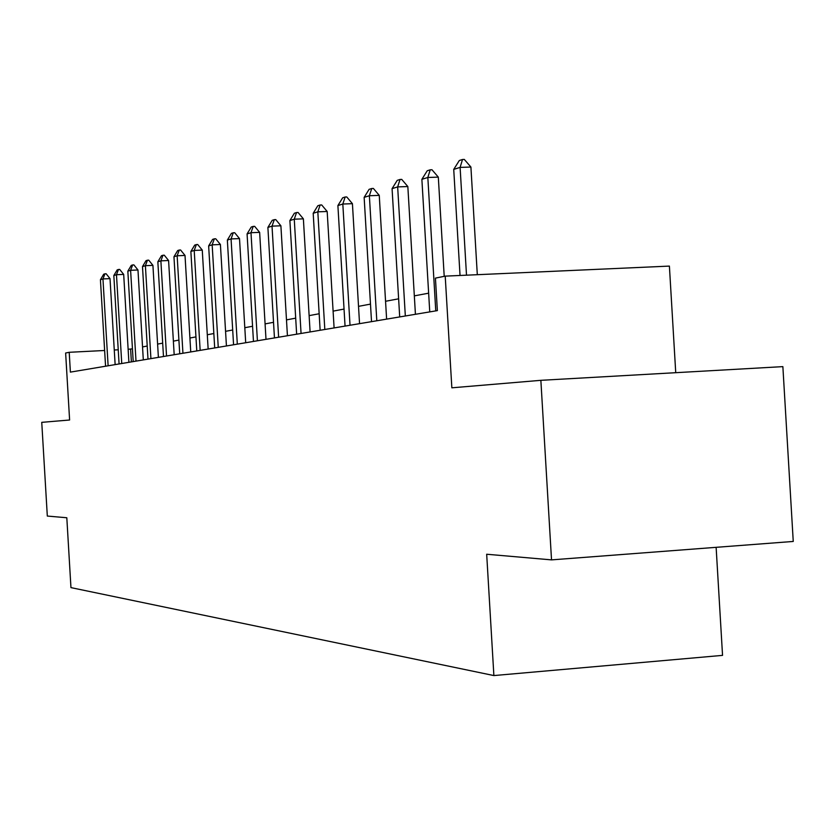 <?xml version="1.0" encoding="UTF-8"?>
<svg xmlns="http://www.w3.org/2000/svg" width="835" height="835" viewBox="0 0 835 835"><rect width="100%" height="100%" fill="white"/><g stroke="black" fill="none" stroke-linecap="round" stroke-linejoin="round"><path stroke-width="1.25" d="M551.528 559.878L486.68 554.242L493.882 675.567L70.954 587.621L66.81 517.752L47.313 516.061L41.75 422.343L69.608 420.005L65.631 353.017L69.211 352.297L70.39 372.118L437.363 310.62L435.432 278.118L445.212 276.135L451.85 387.816L540.861 380.322L782.865 366.628L793.25 541.445L551.528 559.878L540.861 380.322M675.734 372.692L669.399 266.094L445.212 276.135M716.127 547.322L722.546 655.371L493.882 675.567M132.452 348.821L128.131 349.291M118.236 349.792L114.259 350.001M104.625 350.491L69.211 352.297M428.637 293.179L414.327 295.872M398.619 298.815L385.551 301.278M370.479 304.107L358.528 306.351M344.041 309.075L333.092 311.131M319.158 313.751L309.127 315.63M295.684 318.156L286.488 319.889M273.525 322.32L265.081 323.907M252.556 326.255L244.801 327.717M232.694 329.992L225.565 331.328M213.843 333.53L207.299 334.762M195.943 336.891L189.921 338.029M178.909 340.095L173.367 341.139M162.689 343.143L157.596 344.103M147.21 346.045L142.535 346.932M131.377 361.899L130.625 349.166M105.565 366.221L100.43 279.725L103.686 274.214L104.959 273.807L102.956 278.932L110.022 278.629L115.136 364.624M100.43 279.725L102.956 278.932L108.122 365.793M104.959 273.807L106.129 273.755L110.022 278.629M119.081 363.956L113.831 275.54L117.171 269.903L118.497 269.475L116.472 274.715L123.684 274.402L128.903 362.306M113.831 275.54L116.472 274.715L121.743 363.507M118.497 269.475L119.697 269.423L123.684 274.402M133.203 361.586L127.838 271.166L131.262 265.394L132.65 264.945L130.604 270.3L137.973 269.987L143.307 359.895M127.838 271.166L130.604 270.3L136.001 361.127M132.65 264.945L133.882 264.893L137.973 269.987M147.993 359.113L142.493 266.584L146.01 260.677L147.471 260.207L145.394 265.687L152.92 265.363L158.389 357.37M142.493 266.584L145.394 265.687L150.916 358.622M147.471 260.207L148.724 260.155L152.92 265.363M163.483 356.514L157.846 261.793L161.468 255.74L162.992 255.249L160.884 260.844L168.587 260.52L174.181 354.729M157.846 261.793L160.884 260.844L166.541 356.002M162.992 255.249L164.276 255.197L168.587 260.52M179.723 353.8L173.962 256.762L177.678 250.552L179.274 250.041L177.145 255.771L185.015 255.447L190.745 351.952M173.962 256.762L177.145 255.771L182.938 353.257M179.274 250.041L180.579 249.989L185.015 255.447M196.778 350.94L190.871 251.481L194.691 245.114L196.371 244.582L194.211 250.437L202.268 250.103L208.145 349.03M190.871 251.481L194.211 250.437L200.149 350.376M196.371 244.582L197.707 244.519L202.268 250.103M214.699 347.934L208.646 245.928L212.581 239.394L214.345 238.831L212.163 244.832L220.409 244.498L226.431 345.972M208.646 245.928L212.163 244.832L218.259 347.339M214.345 238.831L215.722 238.779L220.409 244.498M233.57 344.772L227.35 240.083L231.41 233.372L233.278 232.777L231.065 238.925L239.509 238.591L245.699 342.736M227.35 240.083L231.065 238.925L237.317 344.145M233.278 232.777L234.677 232.725L239.509 238.591M253.464 341.442L247.076 233.925L251.262 227.026L253.224 226.4L250.991 232.704L259.643 232.37L266 339.344M247.076 233.925L250.991 232.704L257.41 340.774M253.224 226.4L254.665 226.348L259.643 232.37M274.454 337.924L267.889 227.433L272.21 220.325L274.287 219.668L272.022 226.139L280.894 225.794L287.428 335.743M267.889 227.433L272.022 226.139L278.619 337.225M274.287 219.668L275.759 219.605L280.894 225.794M296.644 334.209L289.891 220.555L294.358 213.249L296.55 212.549L294.264 219.188L303.376 218.843L310.098 331.954M289.891 220.555L294.264 219.188L301.059 333.468M296.55 212.549L298.074 212.487L303.376 218.843M320.139 330.263L313.188 213.28L317.811 205.754L320.139 205.003L317.822 211.829L327.174 211.485L334.094 327.925M313.188 213.28L317.822 211.829L324.815 329.481M320.139 205.003L321.694 204.951L327.174 211.485M345.053 326.088L337.893 205.567L342.674 197.801L345.147 197.008L342.82 204.032L352.422 203.677L359.551 323.656M337.893 205.567L342.82 204.032L350.022 325.264M345.147 197.008L346.755 196.956L352.422 203.677M371.523 321.652L364.143 197.373L369.101 189.347L371.732 188.512L369.373 195.734L379.257 195.38L386.615 319.127M364.143 197.373L369.373 195.734L376.804 320.776M371.732 188.512L373.381 188.449L379.257 195.38M399.704 316.935L392.074 188.647L397.23 180.36L400.038 179.462L397.658 186.904L407.835 186.549L415.423 314.304M392.074 188.647L397.658 186.904L405.33 315.995M400.038 179.462L401.729 179.4L407.835 186.549M429.754 311.893L421.873 179.337L427.238 170.768L430.223 169.808L427.833 177.479L438.312 177.124L444.21 276.333M421.873 179.337L427.833 177.479L435.766 310.891M430.223 169.808L431.977 169.755L438.312 177.124M460.033 275.466L453.729 169.39L459.313 160.508L462.506 159.485L460.106 167.397L470.909 167.042L477.307 274.694M453.729 169.39L460.106 167.397L466.504 275.174M462.506 159.485L464.312 159.433L470.909 167.042"/></g></svg>
